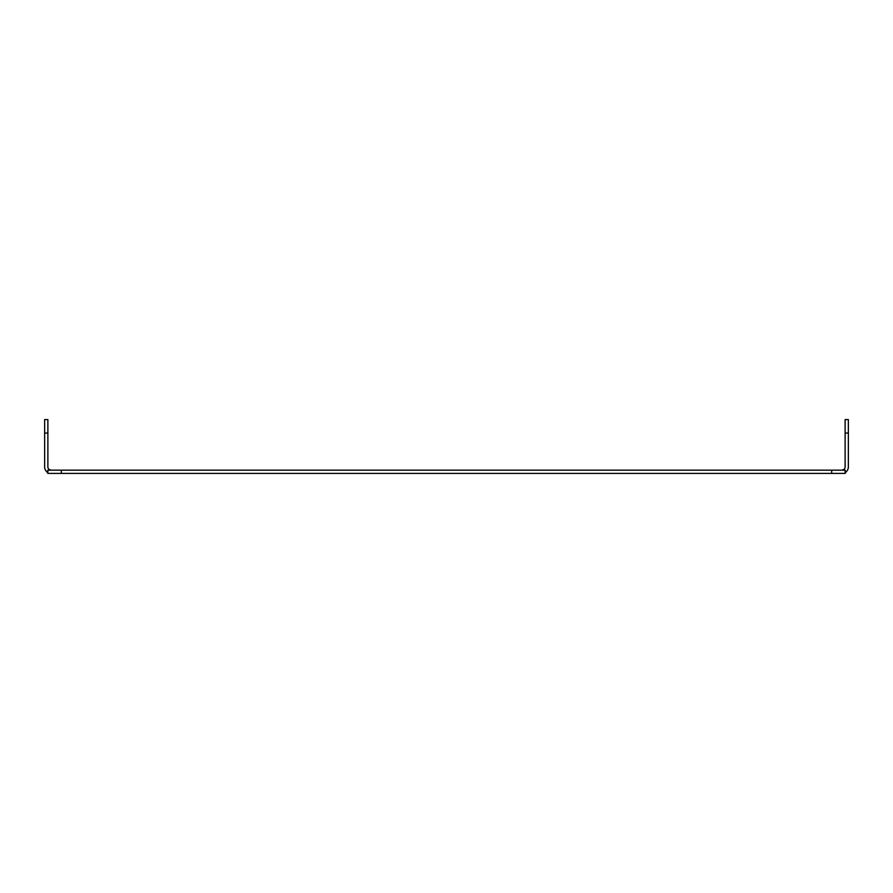 <?xml version="1.0" encoding="UTF-8"?>
<svg xmlns="http://www.w3.org/2000/svg" width="893" height="893" viewBox="0 0 893 893"><rect width="100%" height="100%" fill="white"/><g stroke="black" fill="none" stroke-linecap="round" stroke-linejoin="round"><path stroke-width="1.34" d="M841.898 470.176L843.997 469.394L845.124 470.176L47.876 470.176L49.026 469.417M845.124 470.689L846.106 471.839A6.452 6.452 0 0 0 848.35 466.95L848.35 419.598L845.124 419.598L845.124 466.95A3.226 3.226 0 0 1 843.997 469.394M51.102 470.176L49.003 469.394A3.226 3.226 0 0 1 47.876 466.95L47.876 419.598L44.65 419.598L44.65 433.049L47.876 433.049M47.876 470.689L46.894 471.839L47.876 473.402L47.876 470.176M47.876 473.402L845.124 473.402L845.124 470.176M846.106 471.839L845.124 473.402M46.894 471.839A6.452 6.452 0 0 1 44.65 466.95L44.65 433.049M61.327 473.402L61.327 470.176M831.673 473.402L831.673 470.176M848.35 433.049L845.124 433.049"/></g></svg>
